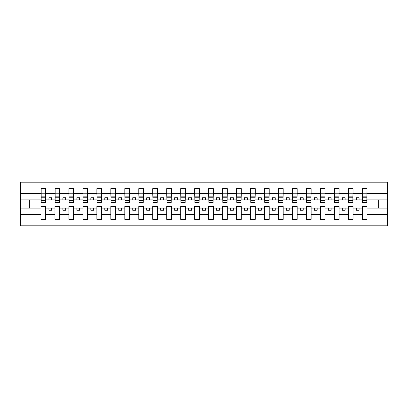 <?xml version="1.0" encoding="UTF-8"?>
<svg xmlns="http://www.w3.org/2000/svg" width="408" height="408" viewBox="0 0 408 408"><rect width="100%" height="100%" fill="white"/><g stroke="black" fill="none" stroke-linecap="round" stroke-linejoin="round"><path stroke-width="0.61" d="M362.34 214.593L353.058 214.593L353.058 206.458L348.366 206.458L348.366 214.593L339.089 214.593L339.089 206.458L334.392 206.458L334.392 214.593L325.115 214.593L325.115 206.458L320.418 206.458L320.418 214.593L311.141 214.593L311.141 206.458L306.449 206.458L306.449 214.593L297.167 214.593L297.167 206.458L292.475 206.458L292.475 214.593L283.198 214.593L283.198 206.458L278.501 206.458L278.501 214.593L269.224 214.593L269.224 206.458L264.527 206.458L264.527 214.593L255.25 214.593L255.25 206.458L250.558 206.458L250.558 214.593L241.281 214.593L241.281 206.458L236.584 206.458L236.584 214.593L227.307 214.593L227.307 206.458L222.61 206.458L222.61 214.593L213.333 214.593L213.333 206.458L208.641 206.458L208.641 214.593L199.359 214.593L199.359 206.458L194.667 206.458L194.667 214.593L185.39 214.593L185.39 206.458L180.693 206.458L180.693 214.593L171.416 214.593L171.416 206.458L166.719 206.458L166.719 214.593L157.442 214.593L157.442 206.458L152.75 206.458L152.75 214.593L143.473 214.593L143.473 206.458L138.776 206.458L138.776 214.593L129.499 214.593L129.499 206.458L124.802 206.458L124.802 214.593L115.525 214.593L115.525 206.458L110.833 206.458L110.833 214.593L101.551 214.593L101.551 206.458L96.859 206.458L96.859 214.593L87.582 214.593L87.582 206.458L82.885 206.458L82.885 214.593L73.608 214.593L73.608 206.458L68.911 206.458L68.911 214.593L59.634 214.593L59.634 206.458L54.942 206.458L54.942 214.593L45.66 214.593L45.66 206.458L40.968 206.458L40.968 214.593L20.4 214.593L20.4 225.797L387.6 225.797L387.6 214.593L367.032 214.593L367.032 219.371L362.34 219.371L362.34 208.136L356.301 208.136L356.301 210.258L359.096 210.258L359.096 208.136M367.032 214.593L367.032 206.458L362.34 206.458L362.34 208.136M348.366 214.593L348.366 219.371L353.058 219.371L353.058 214.593M334.392 214.593L334.392 219.371L339.089 219.371L339.089 214.593M320.418 214.593L320.418 219.371L325.115 219.371L325.115 214.593M306.449 214.593L306.449 219.371L311.141 219.371L311.141 214.593M292.475 214.593L292.475 219.371L297.167 219.371L297.167 214.593M278.501 214.593L278.501 219.371L283.198 219.371L283.198 214.593M264.527 214.593L264.527 219.371L269.224 219.371L269.224 214.593M250.558 214.593L250.558 219.371L255.25 219.371L255.25 214.593M236.584 214.593L236.584 219.371L241.281 219.371L241.281 214.593M222.61 214.593L222.61 219.371L227.307 219.371L227.307 214.593M208.641 214.593L208.641 219.371L213.333 219.371L213.333 214.593M194.667 214.593L194.667 219.371L199.359 219.371L199.359 214.593M180.693 214.593L180.693 219.371L185.39 219.371L185.39 214.593M166.719 214.593L166.719 219.371L171.416 219.371L171.416 214.593M152.75 214.593L152.75 219.371L157.442 219.371L157.442 214.593M138.776 214.593L138.776 219.371L143.473 219.371L143.473 214.593M124.802 214.593L124.802 219.371L129.499 219.371L129.499 214.593M110.833 214.593L110.833 219.371L115.525 219.371L115.525 214.593M96.859 214.593L96.859 219.371L101.551 219.371L101.551 214.593M82.885 214.593L82.885 219.371L87.582 219.371L87.582 214.593M68.911 214.593L68.911 219.371L73.608 219.371L73.608 214.593M54.942 214.593L54.942 219.371L59.634 219.371L59.634 214.593M362.559 200.558L366.807 200.558L366.807 202.49L362.559 202.49L362.34 188.629L362.34 193.407L353.058 193.407L352.838 201.542M362.559 201.542L362.34 193.407M348.59 200.558L352.838 200.558L352.838 202.49L348.59 202.49L348.366 188.629L348.366 193.407L339.089 193.407L338.864 201.542M348.59 201.542L348.366 193.407M334.616 200.558L338.864 200.558L338.864 202.49L334.616 202.49L334.392 188.629L334.392 193.407L325.115 193.407L324.89 201.542M334.616 201.542L334.392 193.407M320.642 200.558L324.89 200.558L324.89 202.49L320.642 202.49L320.418 188.629L320.418 193.407L311.141 193.407L310.916 201.542M320.642 201.542L320.418 193.407M306.673 200.558L310.916 200.558L310.916 202.49L306.673 202.49L306.449 188.629L306.449 193.407L297.167 193.407L296.947 201.542M306.673 201.542L306.449 193.407M292.699 200.558L296.947 200.558L296.947 202.49L292.699 202.49L292.475 188.629L292.475 193.407L283.198 193.407L282.974 201.542M292.699 201.542L292.475 193.407M278.725 200.558L282.974 200.558L282.974 202.49L278.725 202.49L278.501 188.629L278.501 193.407L269.224 193.407L269 201.542M278.725 201.542L278.501 193.407M264.751 200.558L269 200.558L269 202.49L264.751 202.49L264.527 188.629L264.527 193.407L255.25 193.407L255.026 201.542M264.751 201.542L264.527 193.407M250.782 200.558L255.026 200.558L255.026 202.49L250.782 202.49L250.558 188.629L250.558 193.407L241.281 193.407L241.057 201.542M250.782 201.542L250.558 193.407M236.808 200.558L241.057 200.558L241.057 202.49L236.808 202.49L236.584 188.629L236.584 193.407L227.307 193.407L227.083 201.542M236.808 201.542L236.584 193.407M222.834 200.558L227.083 200.558L227.083 202.49L222.834 202.49L222.61 188.629L222.61 193.407L213.333 193.407L213.109 201.542M222.834 201.542L222.61 193.407M208.86 200.558L213.109 200.558L213.109 202.49L208.86 202.49L208.641 188.629L208.641 193.407L199.359 193.407L199.14 201.542M208.86 201.542L208.641 193.407M194.891 200.558L199.14 200.558L199.14 202.49L194.891 202.49L194.667 188.629L194.667 193.407L185.39 193.407L185.166 201.542M194.891 201.542L194.667 193.407M180.917 200.558L185.166 200.558L185.166 202.49L180.917 202.49L180.693 188.629L180.693 193.407L171.416 193.407L171.192 201.542M180.917 201.542L180.693 193.407M166.943 200.558L171.192 200.558L171.192 202.49L166.943 202.49L166.719 188.629L166.719 193.407L157.442 193.407L157.218 201.542M166.943 201.542L166.719 193.407M152.975 200.558L157.218 200.558L157.218 202.49L152.975 202.49L152.75 188.629L152.75 193.407L143.473 193.407L143.249 201.542M152.975 201.542L152.75 193.407M139.001 200.558L143.249 200.558L143.249 202.49L139.001 202.49L138.776 188.629L138.776 193.407L129.499 193.407L129.275 201.542M139.001 201.542L138.776 193.407M125.026 200.558L129.275 200.558L129.275 202.49L125.026 202.49L124.802 188.629L124.802 193.407L115.525 193.407L115.301 201.542M125.026 201.542L124.802 193.407M111.052 200.558L115.301 200.558L115.301 202.49L111.052 202.49L110.833 188.629L110.833 193.407L101.551 193.407L101.327 201.542M111.052 201.542L110.833 193.407M97.084 200.558L101.327 200.558L101.327 202.49L97.084 202.49L96.859 188.629L96.859 193.407L87.582 193.407L87.358 201.542M97.084 201.542L96.859 193.407M83.11 200.558L87.358 200.558L87.358 202.49L83.11 202.49L82.885 188.629L82.885 193.407L73.608 193.407L73.384 201.542M83.11 201.542L82.885 193.407M69.136 200.558L73.384 200.558L73.384 202.49L69.136 202.49L68.911 188.629L68.911 193.407L59.634 193.407L59.41 201.542M69.136 201.542L68.911 193.407M55.162 200.558L59.41 200.558L59.41 202.49L55.162 202.49L55.162 188.629L54.942 193.407L45.66 193.407L45.441 188.629L45.441 202.49L41.193 202.49L41.193 197.243L45.441 197.243M55.162 201.542L54.942 193.407M40.968 214.593L40.968 219.371L45.66 219.371L45.66 214.593M41.193 197.243L41.193 188.629L40.968 193.407L20.4 193.407L20.4 182.203L387.6 182.203L387.6 193.407L367.032 193.407L366.807 201.542M41.193 201.542L40.968 193.407M362.34 188.629L367.032 188.629L367.032 193.407M348.366 188.629L353.058 188.629L353.058 193.407M334.392 188.629L339.089 188.629L339.089 193.407M320.418 188.629L325.115 188.629L325.115 193.407M306.449 188.629L311.141 188.629L311.141 193.407M292.475 188.629L297.167 188.629L297.167 193.407M278.501 188.629L283.198 188.629L283.198 193.407M264.527 188.629L269.224 188.629L269.224 193.407M250.558 188.629L255.25 188.629L255.25 193.407M236.584 188.629L241.281 188.629L241.281 193.407M222.61 188.629L227.307 188.629L227.307 193.407M208.641 188.629L213.333 188.629L213.333 193.407M194.667 188.629L199.359 188.629L199.359 193.407M180.693 188.629L185.39 188.629L185.39 193.407M166.719 188.629L171.416 188.629L171.416 193.407M152.75 188.629L157.442 188.629L157.442 193.407M138.776 188.629L143.473 188.629L143.473 193.407M124.802 188.629L129.499 188.629L129.499 193.407M110.833 188.629L115.525 188.629L115.525 193.407M96.859 188.629L101.551 188.629L101.551 193.407M82.885 188.629L87.582 188.629L87.582 193.407M68.911 188.629L73.608 188.629L73.608 193.407M54.942 188.629L59.634 188.629L59.634 193.407M40.968 188.629L45.66 188.629M356.301 208.136L353.058 208.136M362.34 199.864L359.096 199.864L359.096 197.742L356.301 197.742L356.301 199.864L353.058 199.864M356.301 199.864L359.096 199.864M345.122 210.258L345.122 208.136L342.327 208.136L342.327 210.258L345.122 210.258M342.327 208.136L339.089 208.136M348.366 208.136L345.122 208.136M348.366 199.864L345.122 199.864L345.122 197.742L342.327 197.742L342.327 199.864L339.089 199.864M342.327 199.864L345.122 199.864M331.153 210.258L331.153 208.136L328.358 208.136L328.358 210.258L331.153 210.258M328.358 208.136L325.115 208.136M334.392 208.136L331.153 208.136M334.392 199.864L331.153 199.864L331.153 197.742L328.358 197.742L328.358 199.864L325.115 199.864M328.358 199.864L331.153 199.864M317.179 210.258L317.179 208.136L314.384 208.136L314.384 210.258L317.179 210.258M314.384 208.136L311.141 208.136M320.418 208.136L317.179 208.136M320.418 199.864L317.179 199.864L317.179 197.742L314.384 197.742L314.384 199.864L311.141 199.864M314.384 199.864L317.179 199.864M303.205 210.258L303.205 208.136L300.41 208.136L300.41 210.258L303.205 210.258M300.41 208.136L297.167 208.136M306.449 208.136L303.205 208.136M306.449 199.864L303.205 199.864L303.205 197.742L300.41 197.742L300.41 199.864L297.167 199.864M300.41 199.864L303.205 199.864M289.231 210.258L289.231 208.136L286.436 208.136L286.436 210.258L289.231 210.258M286.436 208.136L283.198 208.136M292.475 208.136L289.231 208.136M292.475 199.864L289.231 199.864L289.231 197.742L286.436 197.742L286.436 199.864L283.198 199.864M286.436 199.864L289.231 199.864M275.262 210.258L275.262 208.136L272.468 208.136L272.468 210.258L275.262 210.258M272.468 208.136L269.224 208.136M278.501 208.136L275.262 208.136M278.501 199.864L275.262 199.864L275.262 197.742L272.468 197.742L272.468 199.864L269.224 199.864M272.468 199.864L275.262 199.864M261.288 210.258L261.288 208.136L258.494 208.136L258.494 210.258L261.288 210.258M258.494 208.136L255.25 208.136M264.527 208.136L261.288 208.136M264.527 199.864L261.288 199.864L261.288 197.742L258.494 197.742L258.494 199.864L255.25 199.864M258.494 199.864L261.288 199.864M247.314 210.258L247.314 208.136L244.519 208.136L244.519 210.258L247.314 210.258M244.519 208.136L241.281 208.136M250.558 208.136L247.314 208.136M250.558 199.864L247.314 199.864L247.314 197.742L244.519 197.742L244.519 199.864L241.281 199.864M244.519 199.864L247.314 199.864M233.34 210.258L233.34 208.136L230.546 208.136L230.546 210.258L233.34 210.258M230.546 208.136L227.307 208.136M236.584 208.136L233.34 208.136M236.584 199.864L233.34 199.864L233.34 197.742L230.546 197.742L230.546 199.864L227.307 199.864M230.546 199.864L233.34 199.864M219.371 210.258L219.371 208.136L216.577 208.136L216.577 210.258L219.371 210.258M216.577 208.136L213.333 208.136M222.61 208.136L219.371 208.136M222.61 199.864L219.371 199.864L219.371 197.742L216.577 197.742L216.577 199.864L213.333 199.864M216.577 199.864L219.371 199.864M205.397 210.258L205.397 208.136L202.603 208.136L202.603 210.258L205.397 210.258M202.603 208.136L199.359 208.136M208.641 208.136L205.397 208.136M208.641 199.864L205.397 199.864L205.397 197.742L202.603 197.742L202.603 199.864L199.359 199.864M202.603 199.864L205.397 199.864M191.423 210.258L191.423 208.136L188.629 208.136L188.629 210.258L191.423 210.258M188.629 208.136L185.39 208.136M194.667 208.136L191.423 208.136M194.667 199.864L191.423 199.864L191.423 197.742L188.629 197.742L188.629 199.864L185.39 199.864M188.629 199.864L191.423 199.864M177.454 210.258L177.454 208.136L174.66 208.136L174.66 210.258L177.454 210.258M174.66 208.136L171.416 208.136M180.693 208.136L177.454 208.136M180.693 199.864L177.454 199.864L177.454 197.742L174.66 197.742L174.66 199.864L171.416 199.864M174.66 199.864L177.454 199.864M163.481 210.258L163.481 208.136L160.686 208.136L160.686 210.258L163.481 210.258M160.686 208.136L157.442 208.136M166.719 208.136L163.481 208.136M166.719 199.864L163.481 199.864L163.481 197.742L160.686 197.742L160.686 199.864L157.442 199.864M160.686 199.864L163.481 199.864M149.506 210.258L149.506 208.136L146.712 208.136L146.712 210.258L149.506 210.258M146.712 208.136L143.473 208.136M152.75 208.136L149.506 208.136M152.75 199.864L149.506 199.864L149.506 197.742L146.712 197.742L146.712 199.864L143.473 199.864M146.712 199.864L149.506 199.864M135.532 210.258L135.532 208.136L132.738 208.136L132.738 210.258L135.532 210.258M132.738 208.136L129.499 208.136M138.776 208.136L135.532 208.136M138.776 199.864L135.532 199.864L135.532 197.742L132.738 197.742L132.738 199.864L129.499 199.864M132.738 199.864L135.532 199.864M121.564 210.258L121.564 208.136L118.769 208.136L118.769 210.258L121.564 210.258M118.769 208.136L115.525 208.136M124.802 208.136L121.564 208.136M124.802 199.864L121.564 199.864L121.564 197.742L118.769 197.742L118.769 199.864L115.525 199.864M118.769 199.864L121.564 199.864M107.59 210.258L107.59 208.136L104.795 208.136L104.795 210.258L107.59 210.258M104.795 208.136L101.551 208.136M110.833 208.136L107.59 208.136M110.833 199.864L107.59 199.864L107.59 197.742L104.795 197.742L104.795 199.864L101.551 199.864M104.795 199.864L107.59 199.864M93.616 210.258L93.616 208.136L90.821 208.136L90.821 210.258L93.616 210.258M90.821 208.136L87.582 208.136M96.859 208.136L93.616 208.136M96.859 199.864L93.616 199.864L93.616 197.742L90.821 197.742L90.821 199.864L87.582 199.864M90.821 199.864L93.616 199.864M79.642 210.258L79.642 208.136L76.847 208.136L76.847 210.258L79.642 210.258M76.847 208.136L73.608 208.136M82.885 208.136L79.642 208.136M82.885 199.864L79.642 199.864L79.642 197.742L76.847 197.742L76.847 199.864L73.608 199.864M76.847 199.864L79.642 199.864M65.673 210.258L65.673 208.136L62.878 208.136L62.878 210.258L65.673 210.258M62.878 208.136L59.634 208.136M68.911 208.136L65.673 208.136M68.911 199.864L65.673 199.864L65.673 197.742L62.878 197.742L62.878 199.864L59.634 199.864M62.878 199.864L65.673 199.864M51.699 210.258L51.699 208.136L48.904 208.136L48.904 210.258L51.699 210.258M48.904 208.136L45.66 208.136M54.942 208.136L51.699 208.136M54.942 199.864L51.699 199.864L51.699 197.742L48.904 197.742L48.904 199.864L45.66 199.864L45.66 193.407M48.904 199.864L51.699 199.864M45.66 199.864L45.441 201.542M40.968 208.136L20.4 208.136L20.4 193.407M20.4 214.593L20.4 208.136M40.968 199.864L20.4 199.864M387.6 214.593L387.6 193.407M29.34 208.136L29.34 199.864M387.6 199.864L378.66 199.864L378.66 208.136L367.032 208.136M387.6 208.136L378.66 208.136M378.66 199.864L367.032 199.864M41.193 196.151L45.441 196.151M59.634 188.629L59.41 200.558M55.162 197.243L59.41 197.243M55.162 196.151L59.41 196.151M73.608 188.629L73.384 200.558M69.136 197.243L73.384 197.243M69.136 196.151L73.384 196.151M87.582 188.629L87.358 200.558M83.11 197.243L87.358 197.243M83.11 196.151L87.358 196.151M101.551 188.629L101.327 200.558M97.084 197.243L101.327 197.243M97.084 196.151L101.327 196.151M115.525 188.629L115.301 200.558M111.052 197.243L115.301 197.243M111.052 196.151L115.301 196.151M129.499 188.629L129.275 200.558M125.026 197.243L129.275 197.243M125.026 196.151L129.275 196.151M143.473 188.629L143.249 200.558M139.001 197.243L143.249 197.243M139.001 196.151L143.249 196.151M157.442 188.629L157.218 200.558M152.975 197.243L157.218 197.243M152.975 196.151L157.218 196.151M171.416 188.629L171.192 200.558M166.943 197.243L171.192 197.243M166.943 196.151L171.192 196.151M185.39 188.629L185.166 200.558M180.917 197.243L185.166 197.243M180.917 196.151L185.166 196.151M199.359 188.629L199.14 200.558M194.891 197.243L199.14 197.243M194.891 196.151L199.14 196.151M213.333 188.629L213.109 200.558M208.86 197.243L213.109 197.243M208.86 196.151L213.109 196.151M227.307 188.629L227.083 200.558M222.834 197.243L227.083 197.243M222.834 196.151L227.083 196.151M241.281 188.629L241.057 200.558M236.808 197.243L241.057 197.243M236.808 196.151L241.057 196.151M255.25 188.629L255.026 200.558M250.782 197.243L255.026 197.243M250.782 196.151L255.026 196.151M269.224 188.629L269 200.558M264.751 197.243L269 197.243M264.751 196.151L269 196.151M283.198 188.629L282.974 200.558M278.725 197.243L282.974 197.243M278.725 196.151L282.974 196.151M297.167 188.629L296.947 200.558M292.699 197.243L296.947 197.243M292.699 196.151L296.947 196.151M311.141 188.629L310.916 200.558M306.673 197.243L310.916 197.243M306.673 196.151L310.916 196.151M325.115 188.629L324.89 200.558M320.642 197.243L324.89 197.243M320.642 196.151L324.89 196.151M339.089 188.629L338.864 200.558M334.616 197.243L338.864 197.243M334.616 196.151L338.864 196.151M353.058 188.629L352.838 200.558M348.59 197.243L352.838 197.243M348.59 196.151L352.838 196.151M367.032 188.629L366.807 200.558M362.559 197.243L366.807 197.243M362.559 196.151L366.807 196.151M41.193 200.558L45.441 200.558M41.193 193.208L45.441 193.208M55.162 193.208L59.41 193.208M69.136 193.208L73.384 193.208M83.11 193.208L87.358 193.208M97.084 193.208L101.327 193.208M111.052 193.208L115.301 193.208M125.026 193.208L129.275 193.208M139.001 193.208L143.249 193.208M152.975 193.208L157.218 193.208M166.943 193.208L171.192 193.208M180.917 193.208L185.166 193.208M194.891 193.208L199.14 193.208M208.86 193.208L213.109 193.208M222.834 193.208L227.083 193.208M236.808 193.208L241.057 193.208M250.782 193.208L255.026 193.208M264.751 193.208L269 193.208M278.725 193.208L282.974 193.208M292.699 193.208L296.947 193.208M306.673 193.208L310.916 193.208M320.642 193.208L324.89 193.208M334.616 193.208L338.864 193.208M348.59 193.208L352.838 193.208M362.559 193.208L366.807 193.208"/></g></svg>

